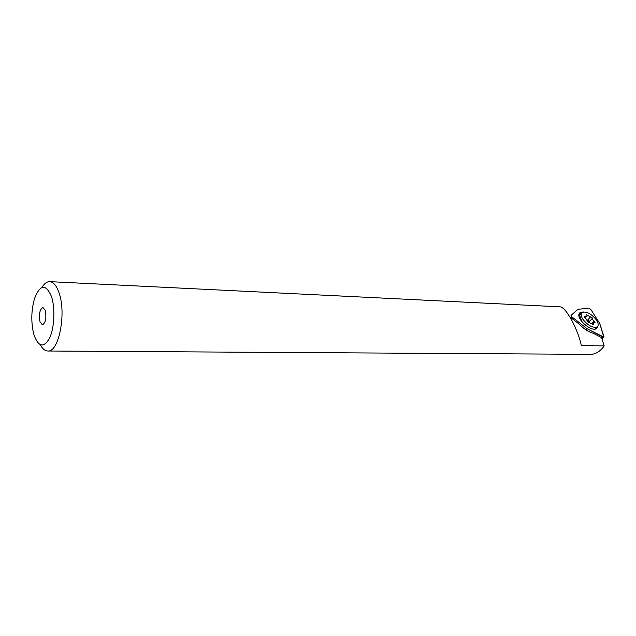 <?xml version="1.0" encoding="UTF-8"?>
<svg xmlns="http://www.w3.org/2000/svg" width="636" height="636" viewBox="0 0 636 636"><rect width="100%" height="100%" fill="white"/><g stroke="black" fill="none" stroke-linecap="round" stroke-linejoin="round"><path stroke-width="0.95" d="M587.235 321.578L586.734 319.518L584.412 317.388L584.333 316.609L586.114 316.696L586.05 314.661L592.124 317.706L592.633 319.749L594.946 321.864L595.034 322.651L593.277 322.563L593.348 324.638L587.235 321.578M587.123 320.695L588.578 321.57L588.682 322.468M589.167 320.926L587.863 319.813M596.345 319.892C591.265 313.707 586.567 311.211 582.25 312.387C580.612 313.707 580.851 316.028 582.95 319.367C588.046 325.6 592.76 328.128 597.093 326.952C598.746 325.608 598.5 323.247 596.345 319.892M571.168 315.257L571.971 316.974L587.203 328.772L602.848 336.945L603.977 336.786L599.708 323.406L590.804 309.422L588.912 308.198L577.957 309.311L571.048 315.48L571.971 316.966L587.203 328.764L603.787 337.08L599.708 323.398L590.804 309.414L588.912 308.19L577.965 309.303L571.168 315.249M597.713 326.355L596.512 328.574C592.132 332.167 577.456 320.305 578.895 314.351L580.056 312.427L583.355 311.958M586.034 329.925L587.203 328.772M51.532 296.662C45.911 283.672 40.267 284.22 34.59 298.316C31.267 309.947 30.933 321.665 33.589 333.479L34.034 335.045C38.526 347.081 43.693 348.138 49.536 338.217C54.394 328.089 55.356 308.253 51.532 296.662M40.299 344.744C42.477 348.822 44.965 350.913 47.772 351.008C58.727 352.694 66.581 313.604 59.076 292.926C56.612 285.747 53.504 281.986 49.743 281.645C46.929 281.581 44.313 283.529 41.904 287.496M49.743 281.645L560.372 306.87C562.494 307.244 565.15 309.827 568.338 314.629C573.569 322.134 580.096 337.796 581.28 345.579L604.2 345.905L601.521 337.565L593.229 333.24C588.483 331.944 583.943 329.011 579.619 324.44L569.681 316.736M40.028 321.888L42.421 324.861C45.649 322.842 46.603 318.008 45.275 310.376L42.914 307.458C39.686 309.462 38.724 314.271 40.028 321.888M47.772 351.008L591.337 354.355C596.218 353.942 600.511 351.12 604.2 345.905M597.045 327.015L595.821 328.327M581.638 320.806L579.356 314.645L580.374 312.88L582.425 312.284M588.745 322.253L592.291 318.382M584.341 317.285L584.929 316.641M591.758 323.78L594.175 321.156M587.131 320.616L590.542 316.887M585.128 318.064L587.553 315.4M592.728 324.591L593.324 323.939M601.672 338.026L602.848 336.945M571.136 317.865L571.971 316.974M579.332 315.615L581.479 313.246M595.129 329.074L597.093 326.952M584.969 317.96L586.114 316.696M591.941 324.01L593.11 322.746M601.863 338.63L603.787 337.088M579.579 313.874L580.374 312.88"/></g></svg>
